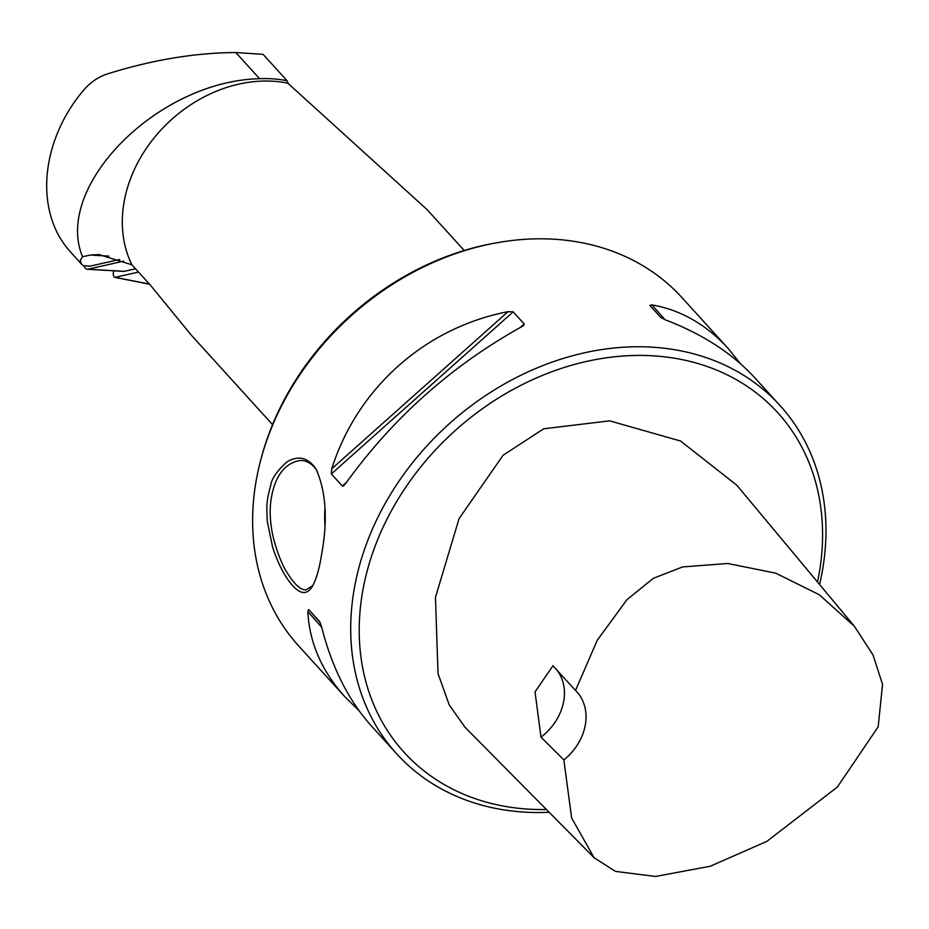 <?xml version="1.0" encoding="UTF-8"?>
<svg xmlns="http://www.w3.org/2000/svg" width="929" height="929" viewBox="0 0 929 929"><rect width="100%" height="100%" fill="white"/><g stroke="black" fill="none" stroke-linecap="round" stroke-linejoin="round"><path stroke-width="1.39" d="M119.644 259.481L90.241 266.124A10.358 4.796 93.3 0 1 89.602 266.17L83.366 265.717L90.241 266.124M82.542 256.706L80.208 260.573L81.497 264.15L68.595 249.796C34.594 210.035 40.806 141.347 82.96 90.937C90.101 82.495 98.3 76.793 107.578 73.855C152.379 59.862 195.125 52.767 235.827 52.535L263.093 54.346L287.061 80.742A130.768 105.511 137.7 0 0 259.609 78.721C157.465 80.846 53.325 186.81 82.542 256.706L90.601 255.057L108.763 256.114M81.497 264.15L83.366 265.717M817.508 582.018A252.479 203.706 137.7 0 0 634.042 355.493A252.479 203.706 137.7 0 0 362.333 593.283A252.479 203.706 137.7 0 0 546.391 809.507M594.107 857.734L465.034 727.268L449.253 704.972L438.023 673.502L435.457 597.405L459.089 518.591L503.146 455.198L543.744 428.78L609.645 420.849L680.62 441.043L736.802 485.217L854.343 626.204L819.297 594.757L775.715 573.158L727.767 563.497L682.513 566.945L653.342 578.314L626.936 599.693L597.254 640.267L575.515 690.444A51.792 41.782 -42.3 0 1 576.863 691.85A51.792 41.782 -42.3 0 1 563.88 759.957L571.614 817.961L594.107 857.734L615.416 871.39L655.537 876.465L710.174 866.258L766.797 841.407L837.377 787.037L878.16 726.803L882.55 684.441L873.063 655.038L854.343 626.204M287.061 80.742L288.315 83.645L427.015 209.536L464.221 250.493M287.897 83.18A129.479 104.466 137.7 0 0 157.117 134.287A129.479 104.466 137.7 0 0 131.872 264.788L150.08 284.797L191.502 335.369L272.557 424.634M131.872 264.788L98.938 254.581L90.601 255.057M819.564 584.48A258.959 208.92 137.7 0 0 780 405.52A258.959 208.92 137.7 0 0 533.234 369.568A258.959 208.92 137.7 0 0 353.903 590.728A258.959 208.92 137.7 0 0 396.66 753.791A258.959 208.92 137.7 0 0 549.144 812.283M321.492 555.054C319.135 569.779 315.941 580.428 311.935 587.023C306.918 594.792 300.508 594.328 292.67 585.63C285.075 577.304 278.398 564.542 272.661 547.332L267.331 521.564C266.054 500.185 267.749 500.719 267.993 496.167L270.792 484.892C271.883 478.296 277.272 470.62 286.968 461.864C298.418 455.082 308.138 457.521 316.15 469.191C326.125 491.94 327.902 520.565 321.492 555.054L321.492 555.054M780 405.52L754.778 377.766C732.505 353.508 702.777 334.219 665.582 319.924L660.809 317.497L649.824 305.397L651.914 304.886C680.702 309.926 706.086 324.418 728.057 348.352L681.921 297.57A258.959 208.92 137.7 0 0 497.387 242.666A258.959 208.92 137.7 0 0 261.583 456.894A258.959 208.92 137.7 0 0 255.823 482.766A258.959 208.92 137.7 0 0 298.581 645.829L344.729 696.611C321.655 670.924 309.369 642.589 307.859 611.596L308.66 609.529L319.646 621.629L321.515 626.634C331.874 667.359 348.514 700.489 371.449 726.025L396.66 753.791M728.057 348.352L740.518 363.75M331.746 468.808C357.317 388.032 424.89 327.798 508.012 311.679L513.168 311.854L524.153 323.942L523.689 325.359L521.68 326.718C451.436 365.794 392.688 418.178 345.414 483.846L343.393 486.018L342.337 486.03L331.351 473.929L331.746 468.808L508.012 311.679M358.989 710.639L344.729 696.611M497.387 242.666L495.076 243.073A255.719 206.319 137.7 0 0 262.21 454.629L261.583 456.894M316.719 470.144C311.761 463.397 306.152 460.203 299.904 460.552C289.221 462.317 281.185 469.377 275.808 481.768C270.444 495.273 268.922 510.091 271.233 526.232C273.161 542.42 281.673 564.902 287.131 572.647C294.447 584.457 300.741 590.205 306.013 589.892L312.783 585.607M135.553 268.806L124.358 271.326A10.358 4.796 93.3 0 1 123.72 271.384L87.291 269.271A10.358 4.796 93.3 0 1 84.005 265.845M575.515 690.444L552.964 665.768L535.023 691.896L541.015 737.185A51.792 41.782 137.7 0 0 557.179 670.39M541.015 737.185L563.88 759.957M123.789 261.119L87.93 269.213A10.358 4.796 93.3 0 1 87.291 269.271M138.514 272.069L115.173 277.341A4.041 1.881 -86.7 0 1 114.801 277.353L149.592 284.251M113.768 270.803L113.605 271.373A4.041 1.881 -86.7 0 0 114.801 277.353M307.859 611.596L321.678 627.261M308.66 609.529L320.25 622.674M342.337 486.03L346.459 482.348M520.077 327.577L524.153 323.942M331.351 473.929L513.168 311.854M651.914 304.886L664.978 319.692M324.848 524.142A64.74 27.359 87.3 0 1 324.987 507.489M235.827 52.535L259.609 78.721M124.358 271.326L87.93 269.213M149.395 284.042L115.173 277.341"/></g></svg>
